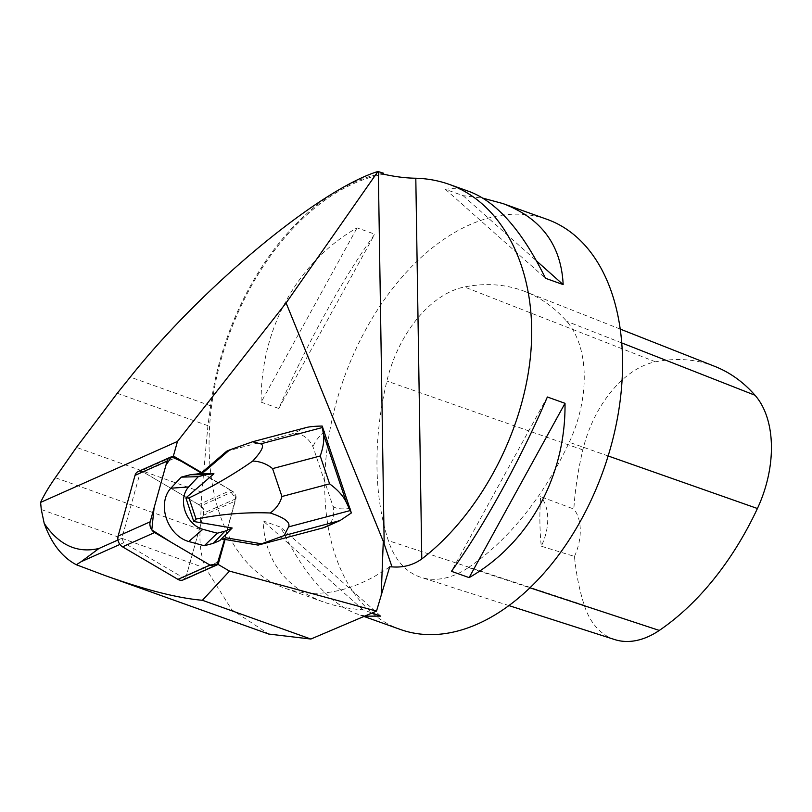 <?xml version="1.0" encoding="UTF-8"?>
<svg xmlns="http://www.w3.org/2000/svg" width="812" height="812" viewBox="0 0 812 812"><rect width="100%" height="100%" fill="white"/><g stroke="black" fill="none" stroke-linecap="round" stroke-linejoin="round"><path stroke-width="0.61" stroke-dasharray="4.06 3.04" d="M138.06 471.589A8.232 6.323 -114 0 1 143.369 472.107L198.737 504.628A8.232 6.323 -114 0 1 203.173 515.387L186.273 576.104A8.232 6.323 -114 0 1 183.228 579.869M230.801 490.336L201.021 472.848L229.157 489.372L235.531 498.538L224.477 539.767L235.247 501.095A8.232 6.323 66 0 0 230.801 490.336L198.737 504.628M117.984 540L121.871 538.265L140.709 470.595L171.362 456.943M185.349 578.936L123.718 542.741L121.871 538.265M216.794 564.553L185.613 578.448A5.491 4.222 -114 0 1 185.471 578.875M185.613 578.448L203.812 513.052A5.491 4.222 -114 0 0 200.858 505.876L141.227 470.858A5.491 4.222 -114 0 0 140.709 470.595M123.718 542.741L119.912 544.436M383.579 173.23A218.824 138.304 -70.3 0 0 210.704 405.838L207.913 425.681L201.853 492.204L200.148 529.465C199.255 543.979 201.102 556.91 205.69 568.278L231.826 609.782L268.711 634.01M389.679 566.847A217.789 137.644 109.7 0 1 361.137 583.036A217.789 137.644 109.7 0 1 284.687 588.121A217.789 137.644 109.7 0 1 217.839 372.099A217.789 137.644 109.7 0 1 383.843 174.265M226.609 451.269L291.823 433.984A20.747 15.946 -114 0 1 313.188 447.31L332.991 506.262A20.747 15.946 -114 0 1 325.307 527.12M546.943 219.301A217.789 137.644 -70.3 0 0 344.024 378.047A217.789 137.644 -70.3 0 0 400.326 629.452M261.17 402.163L278.82 408.477C305.891 345.394 342.877 278.171 374.738 234.171L357.077 227.857C297.314 261.88 260.327 329.104 261.17 402.163L357.077 227.857M365.542 616.146L356.316 613.72C329.012 603.164 303.8 574.317 280.688 527.191L263.027 520.878C264.945 560.432 285.022 587.441 323.257 601.905C335.224 606.168 348.5 608.797 363.076 609.812L372.241 613.09M469.874 191.754C461.48 188.77 453.34 187.968 445.453 189.348L463.114 195.662L483.079 198.209M468.453 567.527A248.898 157.305 -70.3 0 0 569.263 442.276A103.703 65.549 -70.3 0 0 566.705 321.319A248.898 157.305 -70.3 0 0 525.374 291.67A248.898 157.305 -70.3 0 0 464.434 286.981A103.703 65.549 -70.3 0 0 386.888 381.031A248.898 157.305 -70.3 0 0 388.349 540.63A103.703 65.549 -70.3 0 0 420.88 577.302A103.703 65.549 -70.3 0 0 468.453 567.527L529.962 587.807M714.783 366.385A242.291 153.133 -70.3 0 0 655.467 361.817A97.105 61.377 -70.3 0 0 582.854 449.889A242.291 153.133 -70.3 0 0 573.84 509.063L540.609 496.619A243.417 153.844 109.7 0 0 541.259 546.202A41.483 26.217 -70.3 0 0 540.609 496.619M614.735 639.582A97.105 61.377 -70.3 0 1 584.275 605.255A242.291 153.133 -70.3 0 1 574.46 556.423L541.259 546.202M574.46 556.423A41.483 26.217 -70.3 0 0 573.84 509.063M380.737 616.125L280.688 527.191M363.076 609.812L263.027 520.878M547.359 396.997L451.452 571.313M463.114 195.662L536.539 260.936M445.453 189.348L545.502 278.283M278.82 408.477L374.738 234.171M201.67 472.655L232.932 491.595L200.858 505.876M224.477 539.767L235.896 498.761A5.491 4.222 66 0 0 232.932 491.595M324.495 431.436C317.482 437.962 313.706 443.25 313.188 447.31M332.991 506.262C335.711 508.769 341.497 509.479 350.348 508.403M203.944 471.975L201.112 472.909M213.424 473.741L213.942 473.782M197.397 473.934L200.31 473.599M143.369 472.107L175.433 457.826M203.173 515.387L235.247 501.095M218.337 561.823L186.273 576.104M608.147 455.968L569.263 442.276M621.718 342.918L566.705 321.319M655.467 361.817L464.434 286.981M582.854 449.889L386.888 381.031M584.275 605.255L388.349 540.63M172.57 456.892L141.227 470.858M235.896 498.761L203.812 513.052M200.148 529.465L55.297 477.689M205.69 568.278L41.28 509.52M201.853 492.204L76.47 447.382M207.913 425.681L117.243 393.262M210.704 405.838L130.265 377.083M306.337 427.518L291.823 433.984M364.466 616.633L356.316 613.72M323.257 601.905L284.687 588.121M620.195 329.073L525.374 291.67M508.921 605.59L420.88 577.302"/><path stroke-width="1.22" d="M215.302 565.588L183.228 579.869A8.232 6.323 -114 0 1 177.929 579.362L122.561 546.841A8.232 6.323 -114 0 1 118.116 536.082L135.025 475.365A8.232 6.323 -114 0 1 138.06 471.589L170.134 457.308A8.232 6.323 66 0 0 167.089 461.074L150.19 521.801A8.232 6.323 66 0 0 154.625 532.56L209.993 565.081A8.232 6.323 66 0 0 215.302 565.588A8.232 6.323 66 0 0 218.337 561.823L225.086 539.493L258.114 545.096L323.338 527.81A20.747 15.946 -114 0 0 325.307 527.12L340.066 520.553L284.139 535.575L258.114 545.096M261.149 543.746L226.051 537.798L222.407 539.412L224.477 539.767L217.18 564.127L209.973 565.061L170.896 542.111L151.793 529.901L154.097 507.764L166.024 464.911L171.647 456.902L181.482 461.378L201.021 472.848L175.433 457.826A8.232 6.323 66 0 0 170.134 457.308M117.984 540L98.962 548.476C77.252 553.5 59.002 545.136 44.203 523.395L41.28 509.52L40.6 502.405L177.463 441.444L173.392 456.039A5.491 4.222 -114 0 1 173.91 456.303L172.57 456.892M171.362 456.943L173.392 456.039M40.6 502.405C44 495.097 48.903 486.855 55.297 477.689L76.47 447.382L117.243 393.262L130.265 377.083C201.752 287.133 319.126 189.703 377.935 171.484L286.098 302.947L383.284 541.35L392.003 566.877C403.128 567.781 413.054 565.142 421.783 558.971C481.11 513.367 525.191 428.99 531.028 349.83C536.833 270.67 503.866 203.924 449.32 184.405C438.683 180.619 427.508 178.559 415.805 178.224L421.783 558.971M177.463 441.444L286.098 302.947M119.912 544.436L81.119 561.721L76.338 564.746L105.093 575.556C145.419 589.938 177.858 598.18 202.411 600.281L229.502 571.11L376.504 611.111L389.679 566.847L392.003 566.877M185.43 578.976L218.113 564.421L229.502 571.11M415.805 178.224C406.183 178.132 395.525 176.813 383.843 174.265L383.579 173.23L377.935 171.484M105.093 575.556L268.701 634.04L310.854 639.044L376.504 611.111M284.139 535.575L288.605 526.886C290.574 522.289 284.444 517.65 270.213 512.991C246.056 512.047 221.331 514.067 196.057 519.071L188.963 497.939L185.857 497.898L213.942 473.782A43.148 33.17 66 0 0 213.891 473.741L197.397 473.934L203.944 471.975L229.634 449.919L226.609 451.269L201.721 472.635L173.91 456.303M218.113 564.421A5.491 4.222 -114 0 0 218.296 563.883L225.086 539.493M364.466 616.633L400.326 629.452A217.789 137.644 -70.3 0 0 476.776 624.367A217.789 137.644 -70.3 0 0 618.033 414.77A217.789 137.644 -70.3 0 0 546.943 219.301L502.922 203.568C541.168 218.032 561.244 245.041 563.152 284.596L545.502 278.283C522.39 231.156 497.177 202.31 469.874 191.754L449.32 184.405M547.359 396.997L565.02 403.31C565.862 476.37 528.876 543.593 469.113 577.616L451.452 571.313C483.302 527.313 520.299 460.089 547.359 396.997M372.241 613.09L380.737 616.125L365.542 616.146M483.079 198.209L502.922 203.568M508.921 605.59L614.735 639.582A97.105 61.377 -70.3 0 0 659.283 630.437A242.291 153.133 -70.3 0 0 757.413 508.505A97.105 61.377 -70.3 0 0 755.018 395.251A242.291 153.133 -70.3 0 0 714.783 366.385L620.195 329.073M565.02 403.31L469.113 577.616M536.539 260.936L563.152 284.596M202.411 600.281L310.854 639.044M98.962 548.476L81.119 561.721M76.338 564.746C62.138 557.255 51.43 543.472 44.203 523.395M229.634 449.919L252.633 441.758L306.337 427.518C309.595 426.665 314.883 426.168 322.202 426.056L351.373 512.94L340.066 520.553M185.857 497.898L193.784 521.507L232.151 528.003A43.148 33.17 66 0 1 232.141 528.064L219.778 540.548L213.302 543.35L204.289 545.735L188.739 541.523A31.11 23.913 -114 0 1 166.379 518.432A31.11 23.913 -114 0 1 170.845 488.225L181.249 477.131L190.262 474.746L197.397 473.934M196.057 519.071L193.784 521.507M270.213 512.991C276.171 508.738 280.079 503.237 281.947 496.497L272.578 468.605C266.864 463.926 260.256 461.409 252.765 461.043C262.032 450.934 264.692 445.199 260.723 443.87L252.633 441.758M188.963 497.939C212.206 486.885 233.47 474.594 252.765 461.043M226.051 537.798L222.407 539.412M322.202 426.056L323.318 433.781L346.45 502.638L351.373 512.94M346.45 502.638C343.354 496.02 337.731 489.768 329.601 483.871L320.232 455.979C323.389 447.057 324.424 439.657 323.318 433.781M232.141 528.064L224.934 531.17L213.302 543.35M224.934 531.17L217.261 533.21L204.289 545.735M217.261 533.21L202.858 529.302A24.725 19.001 -114 0 1 185.085 510.951A24.725 19.001 -114 0 1 188.638 486.956L198.27 476.685L181.249 477.131M198.27 476.685L205.954 474.644L190.262 474.746M205.954 474.644L213.891 473.741M118.116 536.082L150.19 521.801M167.089 461.074L135.025 475.365M177.929 579.362L209.993 565.081M154.625 532.56L122.561 546.841M378.331 171.626L384.177 543.857M381.224 594.435L383.284 541.35M659.283 630.437L529.962 587.807M757.413 508.505L608.147 455.968M755.018 395.251L621.718 342.918M218.296 563.883L216.794 564.553M337.843 521.345L323.338 527.81M281.947 496.497L329.601 483.871M320.232 455.979L272.578 468.605M350.114 510.586L288.605 526.886M260.723 443.87L322.232 427.569M202.858 529.302L188.739 541.523M188.638 486.956L170.845 488.225"/></g></svg>

